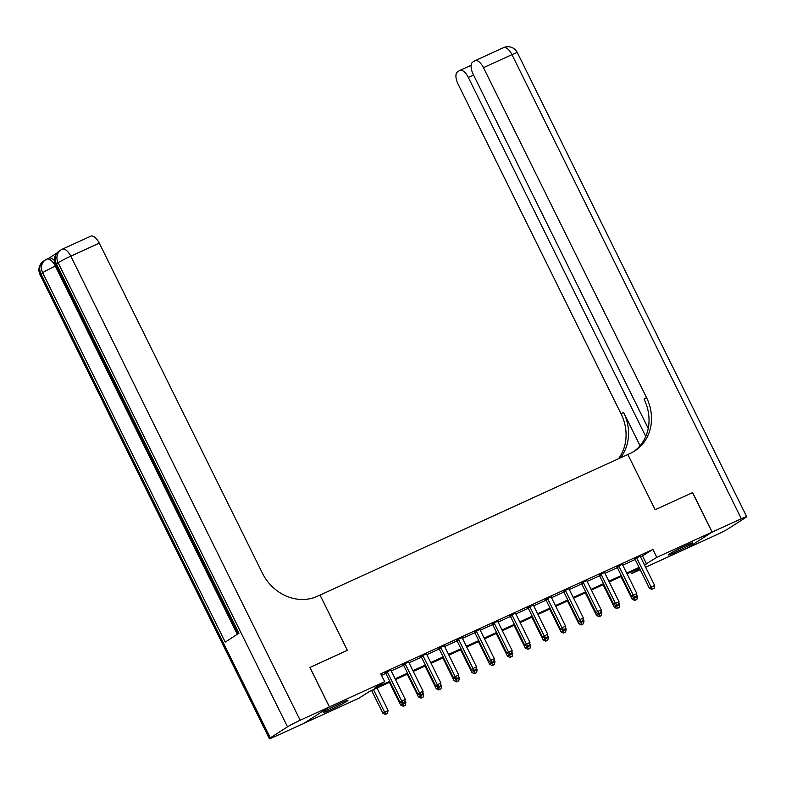 <?xml version="1.0" encoding="UTF-8"?>
<svg xmlns="http://www.w3.org/2000/svg" width="786" height="786" viewBox="0 0 786 786"><rect width="100%" height="100%" fill="white"/><g stroke="black" fill="none" stroke-linecap="round" stroke-linejoin="round"><path stroke-width="1.18" d="M340.977 702.998A13.755 0.806 -26.3 0 1 347.952 700.355A13.755 0.806 -26.3 0 1 330.258 709.905A13.755 0.806 -26.3 0 1 323.292 712.548A13.755 0.806 -26.3 0 1 340.977 702.998M685.824 545.474A13.755 0.806 -26.3 0 1 692.79 542.831A13.755 0.806 -26.3 0 1 675.105 552.371A13.755 0.806 -26.3 0 1 668.129 555.024A13.755 0.806 -26.3 0 1 685.824 545.474M692.554 492.665L655.141 509.741L692.545 492.655L712.047 532.112L686.63 548.481L645.62 567.217M640.217 569.683L631.413 573.711L639.598 568.435M630.637 572.139L631.413 573.711M390.072 682.032L369.548 691.405L359.241 698.037L304.025 723.258L329.452 706.889L384.668 681.668L374.362 688.3L389.709 681.295M640.58 557.019L652.93 549.443L380.768 673.779L384.668 681.668M381.544 675.351L385.808 673.405M391.212 670.93L403.621 665.261A1.769 1.562 57.2 0 0 403.208 664.701L402.815 664.317M409.025 662.795L421.434 657.125M426.837 654.659L439.246 648.99A1.769 1.562 57.2 0 0 438.834 648.421L438.441 648.037M444.65 646.524L457.049 640.855A1.769 1.562 57.2 0 0 456.646 640.285L456.253 639.902M462.463 638.379L474.862 632.72M480.275 630.244L492.675 624.585A1.769 1.562 57.2 0 0 492.272 624.015L491.879 623.632M498.088 622.109L510.487 616.44M515.901 613.974L528.3 608.305M533.714 605.839L546.113 600.17A1.769 1.562 57.2 0 0 545.71 599.6L545.307 599.217M551.526 597.704L563.926 592.035M569.339 589.559L581.738 583.9M587.152 581.424L599.551 575.765M604.955 573.289L617.364 567.62M622.767 565.154L635.176 559.485A1.769 1.562 57.2 0 0 634.764 558.925L634.371 558.532M640.266 556.164L634.597 558.758M622.453 564.299L616.784 566.893M604.64 572.444L598.971 575.028M586.828 580.579L581.159 583.163M569.015 588.714L563.346 591.298M551.202 596.849L545.533 599.443M533.389 604.984L527.72 607.578M515.577 613.119L509.918 615.713M497.764 621.264L492.105 623.848M479.951 629.399L474.292 631.983M462.148 637.534L456.479 640.118M444.336 645.67L438.667 648.254M426.523 653.805L420.854 656.398M408.71 661.94L403.041 664.534M390.897 670.075L385.228 672.669M90.498 236.34A10.582 4.863 65.4 0 1 90.783 236.183A10.582 4.863 65.4 0 1 99.301 243.159L70.799 256.177L300.173 720.271L329.383 706.928L309.88 667.461L347.353 650.336L320.049 595.09L630.401 453.316A44.095 39.074 57.2 0 0 634.774 450.928A44.095 39.074 57.2 0 0 646.524 397.578L483.469 67.665A10.582 4.863 -114.6 0 0 474.95 60.689A10.582 4.863 -114.6 0 0 474.665 60.846L472.641 62.153A10.582 4.863 -114.6 0 0 473.192 74.277L648.234 428.439M309.949 667.432L329.452 706.889M652.93 549.443L656.831 557.343L712.047 532.112M655.141 509.741L627.837 454.485L655.141 509.741M644.481 564.908L656.831 557.343M395.112 678.819L407.521 673.16M412.925 670.684L425.334 665.025M430.738 662.549L443.147 656.88M448.551 654.414L460.96 648.745M466.363 646.279L478.762 640.61M484.176 638.144L496.575 632.475M501.989 629.999L514.388 624.339M519.801 621.864L532.201 616.204M537.614 613.728L550.013 608.059M555.427 605.593L567.826 599.924M573.24 597.458L585.639 591.789M591.052 589.323L603.452 583.654M608.855 581.178L621.264 575.519M626.668 573.043L639.077 567.384M639.44 568.111L627.032 573.78M621.628 576.246L609.219 581.915M603.815 584.391L591.406 590.05M586.002 592.526L573.603 598.185M568.19 600.661L555.79 606.33M550.377 608.796L537.978 614.465M532.564 616.931L520.165 622.6M514.751 625.067L502.352 630.736M496.939 633.211L484.54 638.871M479.126 641.347L466.727 647.006M461.313 649.482L448.914 655.151M443.51 657.617L431.101 663.286M425.698 665.752L413.289 671.421M407.885 673.887L395.476 679.556M642.624 556.085L646.524 563.975M636.876 558.355L635.167 559.465L649.364 588.193L651.083 587.083L636.876 558.355A1.769 1.562 57.2 0 0 636.483 557.814L636.316 557.647M652.645 588.979L654.07 588.331L652.645 588.979L651.083 587.083L654.64 585.462L640.443 556.734A1.769 1.562 57.2 0 1 640.256 556.095L640.226 555.859M649.364 588.193L651.958 589.421M654.07 588.331L654.64 585.462M620.96 576.551L632.18 599.256L637.466 596.515L636.601 594.766M633.447 597.232L635.471 600.042L634.783 600.484L636.896 599.394L635.471 600.042M637.466 596.515L636.896 599.394M634.783 600.484L632.18 599.256M619.063 566.49L617.354 567.6L631.551 596.328L633.27 595.228L619.063 566.49A1.769 1.562 57.2 0 0 618.67 565.949L618.503 565.782M634.833 597.124L636.257 596.466L634.833 597.124L633.27 595.228L636.827 593.597L622.63 564.869A1.769 1.562 57.2 0 1 622.443 564.23L622.414 563.994M617.354 567.6A1.769 1.562 57.2 0 0 616.951 567.06L616.558 566.677M631.551 596.328L634.145 597.566M636.257 596.466L636.827 593.597M601.261 574.635L599.541 575.735L613.738 604.463L615.458 603.363L601.261 574.635A1.769 1.562 57.2 0 0 600.858 574.085L600.691 573.918M617.02 605.259L618.444 604.601L617.02 605.259L615.458 603.363L619.014 601.732L604.817 573.004A1.769 1.562 57.2 0 1 604.63 572.365L604.601 572.129M599.541 575.735A1.769 1.562 57.2 0 0 599.148 575.195L598.745 574.812M613.738 604.463L616.332 605.701M618.444 604.601L619.014 601.732M583.448 582.77L581.728 583.87L595.926 612.599L597.645 611.498L583.448 582.77A1.769 1.562 57.2 0 0 583.045 582.23L582.878 582.062M599.207 613.394L600.632 612.746L599.207 613.394L597.645 611.498L601.202 609.867L587.004 581.139A1.769 1.562 57.2 0 1 586.818 580.5L586.788 580.274M581.728 583.87A1.769 1.562 57.2 0 0 581.335 583.33L580.933 582.947M595.926 612.599L598.519 613.837M600.632 612.746L601.202 609.867M603.157 584.686L614.367 607.391L619.653 604.66L618.788 602.901M615.635 605.367L617.658 608.177L616.971 608.619L619.083 607.529L617.658 608.177M619.653 604.66L619.083 607.529M616.971 608.619L614.367 607.391M585.344 592.821L596.564 615.526L601.84 612.795L600.976 611.036M597.822 613.502L599.846 616.312L599.158 616.755L601.27 615.664L599.846 616.312M601.84 612.795L601.27 615.664M599.158 616.755L596.564 615.526M567.531 600.966L578.751 623.662L584.027 620.93L583.163 619.172M580.009 621.638L582.033 624.457L581.345 624.899L583.458 623.799L582.033 624.457M584.027 620.93L583.458 623.799M581.345 624.899L578.751 623.662M565.635 590.905L563.916 592.015L578.113 620.743L579.832 619.633L565.635 590.905A1.769 1.562 57.2 0 0 565.242 590.365L565.065 590.198M581.394 621.53L582.819 620.881L581.394 621.53L579.832 619.633L583.389 618.002L569.192 589.274A1.769 1.562 57.2 0 1 569.005 588.645L568.976 588.409M563.916 592.015A1.769 1.562 57.2 0 0 563.523 591.465L563.12 591.082M578.113 620.743L580.707 621.972M582.819 620.881L583.389 618.002M549.719 609.101L560.939 631.797L566.215 629.065L565.35 627.316M562.196 629.773L564.22 632.592L563.533 633.035L565.645 631.934L564.22 632.592M566.215 629.065L565.645 631.934M563.533 633.035L560.939 631.797M684.272 546.191A11.908 0.698 -26.3 0 1 675.98 550.288M674.142 551.261A13.667 0.806 153.7 0 0 686.158 545.317M339.424 703.716A11.908 0.698 -26.3 0 1 335.789 705.573A11.908 0.698 -26.3 0 1 331.132 707.813M329.295 708.785A13.667 0.806 153.7 0 0 335.907 705.632A13.667 0.806 153.7 0 0 341.32 702.851M712.126 532.083L686.699 548.451L715.908 535.109A10.582 0.619 153.7 0 0 728.583 528.546L745.767 517.483A10.582 0.619 153.7 0 0 746.7 516.707A10.582 0.619 153.7 0 0 741.336 518.74L712.126 532.083L692.623 492.616M645.758 436.446L468.318 77.421A10.582 4.863 -114.6 0 0 459.8 70.445A10.582 4.863 -114.6 0 0 459.515 70.602L457.481 71.909A10.582 4.863 -114.6 0 0 458.041 84.033L621.097 413.947A44.095 39.074 57.2 0 1 618.464 458.769M620.39 457.884A44.095 39.074 57.2 0 0 623.573 412.355L640.05 445.701M633.516 451.704A44.095 39.074 57.2 0 0 644.048 399.17L646.524 397.578M56.975 252.994L48.811 258.25M48.673 258.339A10.582 4.863 65.4 0 1 48.958 258.181A10.582 4.863 65.4 0 1 54.391 260.559M309.88 667.461L347.353 650.336L320.049 595.09L317.485 596.26A44.095 39.074 -122.8 0 1 262.357 573.073L99.301 243.159M300.173 720.271A10.582 0.619 153.7 0 0 287.499 726.824L270.315 737.887A10.582 0.619 153.7 0 0 269.382 738.673A10.582 0.619 153.7 0 0 274.746 736.639L303.956 723.297L329.383 706.928M269.382 738.673L40.017 274.579A10.582 0.619 -26.3 0 1 40.951 273.793L42.67 272.693L225.228 642.074L238.973 633.221L56.405 263.841L58.125 262.74A10.582 0.619 -26.3 0 1 70.799 256.177A10.582 4.863 -114.6 0 0 62.281 249.201A10.582 4.863 -114.6 0 0 61.996 249.359A10.582 9.383 -122.8 0 0 60.944 249.928L59.235 251.039A10.582 9.383 57.2 0 0 56.405 263.841A10.582 0.619 -26.3 0 0 55.472 264.627L237.962 633.87M547.822 599.04L546.103 600.15L560.3 628.879L562.019 627.768L547.822 599.04A1.769 1.562 57.2 0 0 547.429 598.5L547.253 598.333M563.591 629.665L565.016 629.016L563.591 629.665L562.019 627.768L565.586 626.147L551.379 597.409A1.769 1.562 57.2 0 1 551.192 596.78L551.173 596.545M560.3 628.879L562.904 630.107M565.016 629.016L565.586 626.147M530.01 607.175L528.29 608.285L542.487 637.014L544.207 635.903L530.01 607.175A1.769 1.562 57.2 0 0 529.617 606.635L529.44 606.468M545.779 637.8L547.203 637.151L545.779 637.8L544.207 635.903L547.773 634.282L533.566 605.554A1.769 1.562 57.2 0 1 533.38 604.915L533.36 604.68M528.29 608.285A1.769 1.562 57.2 0 0 527.897 607.745L527.504 607.352M542.487 637.014L545.091 638.242M547.203 637.151L547.773 634.282M512.197 615.31L510.478 616.42L524.675 645.149L526.394 644.048L512.197 615.31A1.769 1.562 57.2 0 0 511.804 614.77L511.627 614.603M527.966 645.945L529.391 645.286L527.966 645.945L526.394 644.048L529.961 642.417L515.754 613.689A1.769 1.562 57.2 0 1 515.567 613.051L515.547 612.815M510.478 616.42A1.769 1.562 57.2 0 0 510.085 615.88L509.692 615.497M524.675 645.149L527.278 646.387M529.391 645.286L529.961 642.417M494.384 623.455L492.665 624.556L506.862 653.284L508.581 652.183L494.384 623.455A1.769 1.562 57.2 0 0 493.991 622.905L493.814 622.738M510.153 654.08L511.578 653.421L510.153 654.08L508.581 652.183L512.148 650.553L497.951 621.824A1.769 1.562 57.2 0 1 497.754 621.186L497.735 620.95M506.862 653.284L509.466 654.522M511.578 653.421L512.148 650.553M476.571 631.59L474.852 632.691L489.049 661.419L490.769 660.319L476.571 631.59A1.769 1.562 57.2 0 0 476.178 631.05L476.002 630.883M492.341 662.215L493.765 661.566L492.341 662.215L490.769 660.319L494.335 658.688L480.138 629.959A1.769 1.562 57.2 0 1 479.941 629.321L479.922 629.095M474.852 632.691A1.769 1.562 57.2 0 0 474.459 632.15L474.066 631.767M489.049 661.419L491.653 662.657M493.765 661.566L494.335 658.688M531.906 617.236L543.126 639.942L548.402 637.2L547.537 635.452M544.393 637.918L546.408 640.728L545.72 641.17L547.832 640.079L546.408 640.728M548.402 637.2L547.832 640.079M545.72 641.17L543.126 639.942M514.093 625.371L525.313 648.077L530.589 645.335L529.725 643.587M526.581 646.053L528.595 648.863L527.907 649.305L530.019 648.214L528.595 648.863M530.589 645.335L530.019 648.214M527.907 649.305L525.313 648.077M496.28 633.506L507.501 656.212L512.777 653.48L511.912 651.722M508.768 654.188L510.782 656.998L510.094 657.44L512.207 656.349L510.782 656.998M512.777 653.48L512.207 656.349M510.094 657.44L507.501 656.212M478.468 641.641L489.688 664.347L494.964 661.615L494.099 659.857M490.955 662.323L492.969 665.133L492.282 665.575L494.394 664.484L492.969 665.133M494.964 661.615L494.394 664.484M492.282 665.575L489.688 664.347M460.655 649.786L471.875 672.482L477.161 669.751L476.287 667.992M473.143 670.458L475.166 673.278L474.479 673.72L476.591 672.62L475.166 673.278M477.161 669.751L476.591 672.62M474.479 673.72L471.875 672.482M458.759 639.725L457.039 640.826L471.246 669.564L472.956 668.454L458.759 639.725A1.769 1.562 57.2 0 0 458.366 639.185L458.199 639.018M474.528 670.35L475.952 669.701L474.528 670.35L472.956 668.454L476.522 666.823L462.325 638.094A1.769 1.562 57.2 0 1 462.139 637.466L462.109 637.23M471.246 669.564L473.84 670.792M475.952 669.701L476.522 666.823M442.842 657.921L454.062 680.617L459.348 677.886L458.474 676.137M455.33 678.593L457.354 681.413L456.666 681.855L458.778 680.755L457.354 681.413M459.348 677.886L458.778 680.755M456.666 681.855L454.062 680.617M440.946 647.861L439.227 648.971L453.434 677.699L455.143 676.589L440.946 647.861A1.769 1.562 57.2 0 0 440.553 647.32L440.386 647.153M456.715 678.485L458.14 677.837L456.715 678.485L455.143 676.589L458.71 674.968L444.512 646.23A1.769 1.562 57.2 0 1 444.326 645.601L444.296 645.365M453.434 677.699L456.027 678.927M458.14 677.837L458.71 674.968M425.03 666.056L436.25 688.752L441.536 686.021L440.661 684.272M437.517 686.738L439.541 689.548L438.853 689.99L440.966 688.9L439.541 689.548M441.536 686.021L440.966 688.9M438.853 689.99L436.25 688.752M423.133 655.996L421.414 657.106L435.621 685.834L437.34 684.724L423.133 655.996A1.769 1.562 57.2 0 0 422.74 655.455L422.573 655.288M438.902 686.62L440.327 685.972L438.902 686.62L437.34 684.724L440.897 683.103L426.7 654.374A1.769 1.562 57.2 0 1 426.513 653.736L426.484 653.5M421.414 657.106A1.769 1.562 57.2 0 0 421.021 656.565L420.628 656.172M435.621 685.834L438.215 687.062M440.327 685.972L440.897 683.103M407.217 674.192L418.437 696.897L423.723 694.156L422.858 692.407M419.704 694.873L421.728 697.683L421.041 698.125L423.153 697.035L421.728 697.683M423.723 694.156L423.153 697.035M421.041 698.125L418.437 696.897M405.321 664.131L403.611 665.241L417.808 693.969L419.528 692.869L405.321 664.131A1.769 1.562 57.2 0 0 404.928 663.59L404.761 663.423M421.09 694.755L422.514 694.107L421.09 694.755L419.528 692.869L423.084 691.238L408.887 662.51A1.769 1.562 57.2 0 1 408.7 661.871L408.671 661.635M417.808 693.969L420.402 695.207M422.514 694.107L423.084 691.238M389.414 682.327L400.624 705.032L405.91 702.301L405.045 700.542M401.892 703.008L403.916 705.818L403.228 706.26L405.34 705.17L403.916 705.818M405.91 702.301L405.34 705.17M403.228 706.26L400.624 705.032M387.508 672.276L385.798 673.376L399.995 702.104L401.715 701.004L387.508 672.276A1.769 1.562 57.2 0 0 387.115 671.725L386.948 671.558M403.277 702.9L404.702 702.242L403.277 702.9L401.715 701.004L405.271 699.373L391.074 670.645A1.769 1.562 57.2 0 1 390.888 670.006L390.858 669.77M385.798 673.376A1.769 1.562 57.2 0 0 385.405 672.836L385.002 672.452M399.995 702.104L402.589 703.342M404.702 702.242L405.271 699.373M371.601 690.462L382.821 713.167L388.097 710.436L377.005 687.996M373.448 689.627L384.531 712.057L386.103 713.953L385.415 714.395L387.527 713.305L386.103 713.953M388.097 710.436L387.527 713.305M385.415 714.395L382.821 713.167M636.483 557.814L634.764 558.925M618.67 565.949L616.951 567.06M600.858 574.085L599.148 575.195M583.045 582.23L581.335 583.33M565.242 590.365L563.523 591.465M623.573 412.355L621.097 413.947M741.336 518.74L511.971 54.647L483.469 67.665M473.565 75.024L468.318 77.421M511.971 54.647A10.582 0.619 -26.3 0 1 517.335 52.613A10.582 10.582 0 0 0 503.443 47.671A10.582 4.863 65.4 0 1 511.971 54.647M503.158 47.828A10.582 4.863 65.4 0 1 503.443 47.671L474.95 60.689M287.499 726.824L58.125 262.74A10.582 9.383 -122.8 0 1 60.944 249.928A10.582 10.582 0 0 1 62.281 249.201L90.783 236.183M56.052 265.806L55.344 266.13A10.582 0.619 -26.3 0 0 42.67 272.693A10.582 9.383 -122.8 0 1 45.49 259.891L43.77 260.991A10.582 9.383 57.2 0 0 40.951 273.793L270.315 737.887M48.958 258.181L46.816 259.154A10.582 4.863 -114.6 0 1 55.344 266.13L237.303 634.292M46.816 259.154A10.582 4.863 -114.6 0 0 46.541 259.311A10.582 9.383 -122.8 0 0 45.49 259.891A10.582 10.582 0 0 1 46.816 259.154M547.429 598.5L545.71 599.6M529.617 606.635L527.897 607.745M511.804 614.77L510.085 615.88M493.991 622.905L492.272 624.015M476.178 631.05L474.459 632.15M458.366 639.185L456.646 640.285M440.553 647.32L438.834 648.421M422.74 655.455L421.021 656.565M404.928 663.59L403.208 664.701M387.115 671.725L385.405 672.836M471.128 65.267L459.8 70.445M746.7 516.707L517.335 52.613M43.77 260.991A10.582 10.582 0 0 0 40.017 274.579M59.235 251.039A10.582 10.582 0 0 0 55.472 264.627"/></g></svg>
